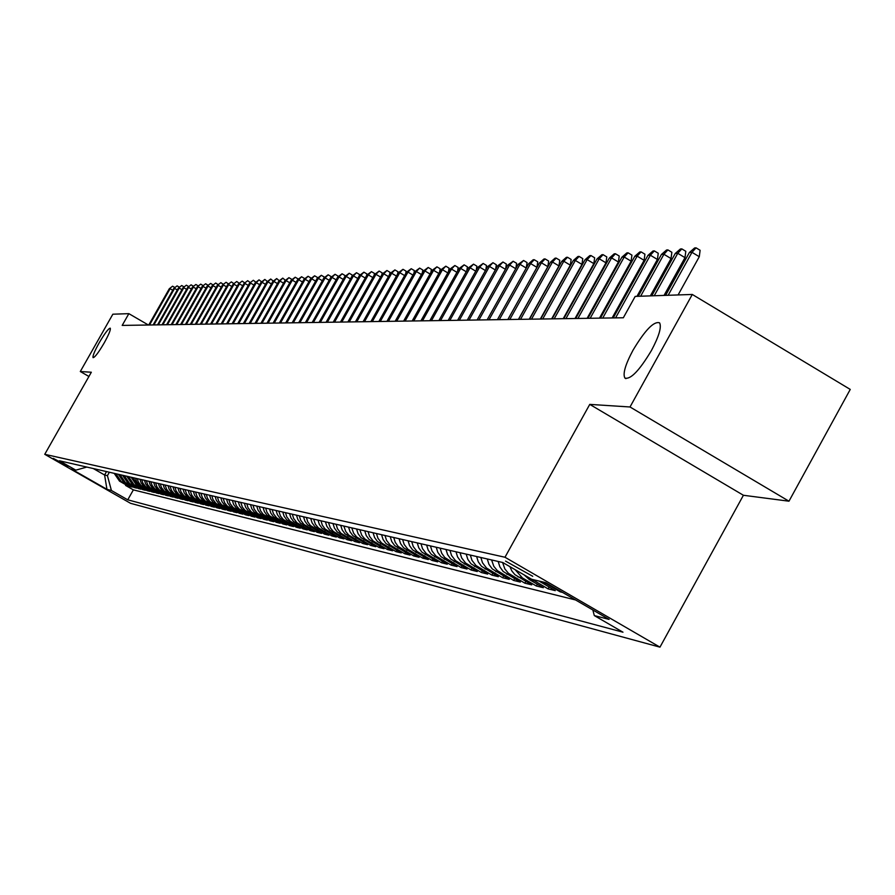 <?xml version="1.0" encoding="UTF-8"?>
<svg xmlns="http://www.w3.org/2000/svg" width="895" height="895" viewBox="0 0 895 895"><rect width="100%" height="100%" fill="white"/><g stroke="black" fill="none" stroke-linecap="round" stroke-linejoin="round"><path stroke-width="1.34" d="M632.989 350.247C645.094 330.054 653.965 320.913 659.604 322.86C661.718 327.067 659 336.285 651.437 350.504C639.399 370.586 630.55 379.76 624.9 378.048C622.629 373.909 625.325 364.645 632.989 350.247M99.155 342.875C104.726 333.376 108.429 328.465 110.242 328.163C110.879 329.561 108.866 334.495 104.189 342.942C98.618 352.44 94.915 357.351 93.102 357.664C92.465 356.255 94.478 351.321 99.155 342.875M505.552 561.109L532.738 576.29L505.552 561.109M788.976 501.2L630.013 406.979L589.76 404.383L743.409 495.271L788.976 501.2L850.25 389.426L692.294 294.455L635.193 296.402L623.334 317.77L122.19 325.411L128.858 313.653L112.848 314.201L80.304 371.514L88.918 376.482M743.409 495.271L659.962 647.152L130.536 503.303L44.75 454.313L504.981 557.249L659.962 647.152M114.202 473.343L119.516 481.141L128.063 486.03L125.557 485.414L125.904 484.788M115.858 473.723L121.183 481.532L129.753 486.444L130.111 485.817M129.753 486.444L132.303 487.07L123.7 482.136L118.353 474.305M122.548 475.267L127.94 483.166L136.599 488.122L134.015 487.484L134.384 486.846M126.81 476.241L132.236 484.195L140.962 489.185L138.345 488.547L138.703 487.898M131.14 477.236L136.588 485.235L145.382 490.27L142.719 489.621L143.088 488.961M135.525 478.243L136.622 481.667L138.736 484.575L149.857 491.366L147.16 490.706L147.541 490.035M139.967 479.261L141.074 482.718L143.2 485.638L154.399 492.474L151.669 491.814L152.049 491.131M144.475 480.291L145.583 483.781L147.731 486.712L159.008 493.604L156.233 492.932L156.625 492.239M149.051 481.342L150.17 484.855L152.329 487.809L163.684 494.756L160.876 494.062L161.268 493.369M153.694 482.405L154.813 485.94L156.994 488.927L168.428 495.908L165.575 495.215L165.978 494.51M158.404 483.49L159.534 487.048L161.726 490.046L173.238 497.094L170.341 496.378L170.755 495.662M163.181 484.587L164.322 488.167L166.526 491.198L178.127 498.291L175.185 497.564L175.599 496.837M168.025 485.705L169.177 489.308L171.392 492.362L183.083 499.499L180.096 498.772L180.522 498.034M172.948 486.824L174.111 490.46L176.349 493.537L188.107 500.73L185.086 499.992L185.511 499.242M177.948 487.976L179.112 491.635L181.361 494.734L193.219 501.983L190.143 501.234L190.579 500.462M183.016 489.14L184.191 492.832L186.462 495.942L198.399 503.247L195.278 502.487L195.714 501.715M188.163 490.326L189.348 494.04L191.631 497.184L203.657 504.545L200.491 503.762L200.939 502.979M193.398 491.523L194.584 495.271L196.889 498.437L209.005 505.843L205.794 505.06L206.242 504.265M198.701 492.742L199.909 496.512L202.225 499.701L214.431 507.174L211.164 506.38L211.623 505.563M204.094 493.973L205.313 497.788L207.64 500.999L219.946 508.528L216.624 507.711L217.093 506.894M209.575 495.237L210.795 499.074L213.155 502.308L225.54 509.893L222.173 509.076L222.642 508.237M215.136 496.512L216.366 500.383L218.738 503.639L231.234 511.291L227.811 510.452L228.281 509.602M220.797 497.81L222.038 501.703L224.421 504.993L237.007 512.701L233.528 511.85L234.02 510.989M226.536 499.13L227.789 503.057L230.205 506.369L242.881 514.144L239.345 513.283L239.838 512.399M232.376 500.473L233.64 504.433L236.067 507.778L248.844 515.598L245.252 514.726L245.756 513.831M238.316 501.826L239.591 505.82L242.03 509.199L254.918 517.086L251.26 516.191L251.775 515.285M244.346 503.214L245.633 507.241L248.094 510.642L261.083 518.597L257.368 517.69L257.883 516.762M250.488 504.623L251.775 508.684L254.258 512.108L267.348 520.129L263.577 519.212L264.103 518.272M256.72 506.055L258.028 510.15L260.534 513.607L273.725 521.695L269.887 520.756L270.424 519.794M263.074 507.51L264.383 511.638L266.911 515.128L280.202 523.284L276.298 522.322L276.846 521.349M269.518 508.998L270.849 513.159L273.389 516.672L286.803 524.895L282.831 523.922L283.379 522.937M276.085 510.497L277.416 514.703L279.99 518.239L293.504 526.54L289.465 525.555L290.036 524.537M282.764 512.029L284.107 516.27L286.702 519.838L300.328 528.207L296.223 527.2L296.793 526.182M289.566 513.596L290.92 517.869L293.526 521.472L307.276 529.907L303.092 528.889L303.685 527.837M296.48 515.184L297.845 519.492L300.485 523.127L314.346 531.641L310.084 530.601L310.688 529.538M303.528 516.795L304.904 521.147L307.556 524.817L321.54 533.398L317.21 532.346L317.814 531.261M310.688 518.44L312.086 522.825L314.76 526.528L328.857 535.199L324.449 534.114L325.064 533.017M317.993 520.118L319.392 524.548L322.099 528.285L336.319 537.022L331.832 535.926L332.459 534.796M325.422 521.819L326.843 526.294L329.561 530.064L343.915 538.88L339.339 537.761L339.977 536.62M332.996 523.564L334.428 528.072L337.169 531.876L351.645 540.77L346.991 539.629L347.64 538.466M340.715 525.331L342.147 529.885L344.922 533.722L359.533 542.706L354.778 541.542L355.449 540.356M348.569 527.133L350.023 531.731L352.82 535.602L367.554 544.675L362.721 543.489L363.404 542.269M356.579 528.967L358.045 533.61L360.875 537.526L375.743 546.677L370.81 545.469L371.503 544.227M364.746 530.847L366.223 535.523L369.076 539.484L384.078 548.713L379.055 547.483L379.76 546.23M373.07 532.76L374.558 537.481L377.433 541.475L392.581 550.794L387.457 549.541L388.184 548.255M381.561 534.707L383.06 539.472L385.969 543.5L401.251 552.92L396.026 551.644L396.765 550.336M390.209 536.687L391.73 541.509L394.661 545.581L410.089 555.09L404.764 553.781L405.513 552.439M399.047 538.712L400.58 543.589L403.533 547.695L419.117 557.294L413.68 555.963L414.441 554.598M408.053 540.781L409.597 545.704L412.584 549.854L428.313 559.543L422.776 558.189L423.548 556.791M417.249 542.896L418.804 547.863L421.825 552.058L437.7 561.847L432.05 560.46L432.844 559.039M426.624 545.044L428.202 550.067L431.256 554.296L447.287 564.197L441.515 562.776L442.32 561.322M436.212 547.248L437.8 552.316L440.877 556.6L457.065 566.591L451.181 565.148L451.997 563.66M445.99 549.485L447.601 554.62L450.7 558.939L467.056 569.03L461.037 567.564L461.887 566.043M455.98 551.779L457.602 556.958L460.746 561.333L477.259 571.536L471.117 570.025L471.978 568.47M466.183 554.128L467.828 559.364L470.994 563.772L487.685 574.087L481.409 572.543L482.282 570.965M476.621 556.522L478.277 561.814L481.476 566.278L498.336 576.693L491.914 575.127L492.821 573.505M487.272 558.961L488.95 564.32L492.183 568.828L509.221 579.356L502.666 577.756L503.583 576.089M498.168 561.467L499.869 566.871L503.135 571.435L520.353 582.086L513.64 580.441L514.58 578.741M509.904 566.647L511.862 570.988L514.871 574.624L531.731 584.871L524.873 583.193L525.835 581.448M524.101 574.881L529.381 579.613L543.366 587.713L536.351 586.001L537.336 584.222M539.126 581.079L555.269 590.633L548.098 588.876L549.105 587.053M562.563 592.423L560.113 591.819L560.449 591.192M67.819 466.619L53.241 458.352L68.031 466.239M106.527 471.587L104.592 474.999L107.422 475.67L111.405 490.482L127.75 499.824L622.965 632.194L594.302 615.581L609.103 619.418L545.737 582.656L531.742 579.311L502.777 562.519L59.383 460.768L75.818 470.155L86.849 467.067M111.405 490.482L106.952 489.33L71.622 469.148L75.818 470.155M125.557 485.414L133.366 489.878L575.597 599.974M560.113 591.819L543.903 582.22M548.098 588.876L532.055 579.389M536.351 586.001L522.456 577.946L515.162 569.701M524.873 583.193L508.405 573.27L504.836 568.918L502.598 562.474M513.64 580.441L497.34 570.63L493.816 566.322L491.601 559.957M502.666 577.756L486.533 568.045L482.517 562.81L480.85 557.484M491.914 575.127L475.961 565.517L471.978 560.337L470.334 555.079M481.409 572.543L465.601 563.044L461.663 557.921L460.041 552.707M471.117 570.025L455.477 560.617L451.572 555.549L449.961 550.403M461.037 567.564L444.781 557.529L441.694 553.233L440.094 548.132M451.181 565.148L435.843 555.929L432.017 550.962L430.439 545.916M441.515 562.776L426.322 553.658L422.541 548.736L420.974 543.746M432.05 560.46L417.003 551.432L413.255 546.565L411.711 541.62M422.776 558.189L407.874 549.25L404.16 544.428L402.627 539.54M413.68 555.963L398.185 546.42L395.243 542.336L393.722 537.492M404.764 553.781L390.153 545.01L386.506 540.289L384.995 535.49M396.026 551.644L381.55 542.952L377.936 538.275L376.448 533.532M387.457 549.541L373.114 540.938L369.534 536.306L368.058 531.608M379.055 547.483L364.836 538.958L361.759 535.232L359.824 529.717M370.81 545.469L356.725 537.022L353.67 533.331L351.757 527.86M362.721 543.489L348.759 535.12L345.738 531.462L343.837 526.047M354.778 541.542L340.939 533.252L337.493 528.788L336.061 524.257M346.991 539.629L333.276 531.417L330.3 527.826L328.443 522.512M339.339 537.761L325.064 528.99L322.357 525.242L320.947 520.789M331.832 535.926L318.351 527.849L315.432 524.325L313.597 519.111M324.449 534.114L310.42 525.499L307.757 521.819L306.381 517.444M317.21 532.346L303.953 524.414L300.653 520.152L299.288 515.822M310.084 530.601L296.95 522.736L293.672 518.507L292.318 514.222M303.092 528.889L290.069 521.091L286.814 516.907L285.471 512.656M296.223 527.2L283.301 519.48L280.504 516.102L278.748 511.112M289.465 525.555L276.656 517.892L273.456 513.775L272.136 509.591M282.831 523.922L269.484 515.744L266.956 512.242L265.636 508.103M276.298 522.322L263.063 514.211L260.557 510.743L259.248 506.637M269.887 520.756L257.38 513.283L254.258 509.266L252.972 505.194M263.577 519.212L251.171 511.795L248.072 507.812L246.796 503.773M257.368 517.69L245.062 510.34L242.4 507.129L240.721 502.386M251.26 516.191L239.054 508.908L236.403 505.72L234.747 501.01M245.252 514.726L233.136 507.487L230.116 503.605L228.863 499.667M239.345 513.283L227.319 506.1L224.723 502.968L223.079 498.336M233.528 511.85L221.602 504.735L218.626 500.909L217.395 497.027M227.811 510.452L215.963 503.393L213.01 499.589L211.791 495.74M222.173 509.076L209.833 501.524L207.495 498.291L206.275 494.476M216.624 507.711L204.966 500.764L202.438 497.721L200.849 493.234M211.164 506.38L199.585 499.477L197.079 496.456L195.502 492.004M205.794 505.06L194.304 498.213L191.81 495.215L190.243 490.796M200.491 503.762L189.091 496.96L186.619 493.995L185.064 489.61M195.278 502.487L183.956 495.74L181.137 492.116L179.962 488.435M190.143 501.234L178.899 494.532L176.102 490.93L174.939 487.283M185.086 499.992L173.921 493.346L171.504 490.438L169.983 486.153M180.096 498.772L169.021 492.172L166.615 489.285L165.105 485.034M175.185 497.564L164.188 491.008L161.436 487.495L160.306 483.926M170.341 496.378L159.422 489.878L157.05 487.037L155.562 482.841M165.575 495.215L154.723 488.748L152.016 485.28L150.897 481.767M160.876 494.062L150.103 487.652L147.764 484.844L146.299 480.716M156.233 492.932L145.538 486.556L142.864 483.143L141.757 479.675M151.669 491.814L141.041 485.482L138.389 482.092L137.293 478.646M147.16 490.706L138.356 485.661L132.885 477.639M142.719 489.621L133.97 484.609L128.533 476.632M138.345 488.547L129.652 483.568L124.248 475.659M134.015 487.484L125.389 482.55L120.019 474.686M109.358 472.236L107.422 475.67M630.013 406.979L692.294 294.455M589.76 404.383L504.981 557.249M44.75 454.313L91.335 372.231L80.304 371.514M148.391 325.008L128.858 313.653M93.315 468.555L104.592 474.999L106.952 489.33M133.366 489.878L127.75 499.824M594.302 615.581L592.837 609.987M172.757 290.26L170.095 288.705L149.521 324.986M169.289 288.761L172.578 286.199L169.289 288.761L148.749 324.997M172.578 286.199L174.838 287.519M177.311 289.969L174.603 288.391L153.906 324.919M173.787 288.447L177.109 285.863L173.787 288.447L153.112 324.941M177.109 285.863L179.392 287.206M181.92 289.678L179.179 288.067L158.337 324.851M178.351 288.123L181.707 285.527L178.351 288.123L157.542 324.863M181.707 285.527L184.023 286.881M186.607 289.376L183.822 287.742L162.845 324.784M182.983 287.81L186.361 285.192L182.983 287.81L162.029 324.795M186.361 285.192L188.711 286.557M191.351 289.063L188.532 287.418L167.399 324.717M187.67 287.474L191.083 284.845L187.67 287.474L166.582 324.728M191.083 284.845L193.454 286.232M196.162 288.761L193.298 287.082L172.03 324.65M192.436 287.15L195.86 284.487L192.436 287.15L171.191 324.661M195.86 284.487L198.265 285.908M201.039 288.447L198.131 286.747L176.718 324.572M197.258 286.814L200.715 284.14L197.258 286.814L175.867 324.594M200.715 284.14L203.131 285.594M205.984 288.123L203.042 286.411L181.484 324.505M202.158 286.467L205.637 283.771L202.158 286.467L180.622 324.516M205.637 283.771L208.076 285.281M211.007 287.81L208.02 286.064L186.305 324.426M207.125 286.12L210.638 283.413L207.125 286.12L185.433 324.449M210.638 283.413L213.077 284.957M216.098 287.485L213.066 285.706L191.206 324.359M212.16 285.773L215.706 283.044L212.16 285.773L190.322 324.37M215.706 283.044L218.156 284.621M221.266 287.15L218.19 285.348L196.173 324.281M217.272 285.416L220.841 282.663L217.272 285.416L195.278 324.292M220.841 282.663L223.302 284.297M226.513 286.814L223.392 284.99L201.218 324.203M222.452 285.058L226.066 282.283L222.452 285.058L200.301 324.214M226.066 282.283L228.538 283.961M231.827 286.478L228.672 284.621L206.331 324.124M227.71 284.688L231.357 281.891L227.71 284.688L205.414 324.135M231.357 281.891L233.841 283.614M237.231 286.131L234.02 284.241L211.533 324.046M233.058 284.308L236.727 281.5L233.058 284.308L210.582 324.057M236.727 281.5L239.222 283.267M242.713 285.773L239.457 283.872L216.803 323.968M238.473 283.939L242.176 281.097L238.473 283.939L215.84 323.979M242.176 281.097L244.693 282.921M248.284 285.427L244.973 283.48L222.15 323.889M243.977 283.547L247.714 280.694L243.977 283.547L221.177 323.9M247.714 280.694L250.231 282.563M253.934 285.069L250.578 283.088L227.587 323.8M249.56 283.167L253.33 280.28L249.56 283.167L226.603 323.811M253.33 280.28L255.869 282.205M259.673 284.699L256.261 282.697L233.103 323.721M255.232 282.764L259.035 279.866L256.261 282.697L255.232 282.764L232.096 323.733M259.035 279.866L261.586 281.835M265.502 284.33L262.034 282.294L238.696 323.632M260.993 282.361L264.83 279.441L262.034 282.294L260.993 282.361L237.69 323.643M264.83 279.441L267.392 281.466M271.42 283.95L267.907 281.88L244.391 323.542M266.844 281.959L270.715 279.005L267.907 281.88L266.844 281.959L243.362 323.565M270.715 279.005L273.288 281.097M277.439 283.57L273.859 281.466L250.164 323.453M272.785 281.545L276.689 278.569L273.859 281.466L272.785 281.545L249.123 323.475M276.689 278.569L279.285 280.717M283.547 283.178L279.911 281.041L256.037 323.363M278.815 281.119L282.764 278.121L279.911 281.041L278.815 281.119L254.974 323.386M282.764 278.121L285.36 280.325M289.756 282.786L286.064 280.616L262 323.274M284.946 280.694L288.928 277.674L286.064 280.616L284.946 280.694L260.926 323.296M288.928 277.674L291.658 279.274L291.546 279.934M296.055 282.384L292.307 280.18L268.064 323.184M291.177 280.258L295.205 277.215L292.307 280.18L291.177 280.258L266.967 323.207M295.205 277.215L297.945 278.826L297.822 279.542M302.465 281.981L298.661 279.743L274.217 323.095M297.509 279.822L301.57 276.745L298.661 279.743L297.509 279.822L273.109 323.106M301.57 276.745L304.334 278.379L304.21 279.128M308.988 281.567L305.106 279.285L280.482 322.994M303.942 279.374L308.048 276.275L305.106 279.285L303.942 279.374L279.352 323.017M308.048 276.275L310.833 277.909L310.699 278.725M315.611 281.153L311.673 278.826L286.847 322.894M310.487 278.916L314.626 275.794L311.673 278.826L310.487 278.916L285.695 322.916M314.626 275.794L317.434 277.45L317.289 278.311M322.345 280.728L318.34 278.367L293.314 322.804M317.132 278.446L321.316 275.302L318.34 278.367L317.132 278.446L292.139 322.815M321.316 275.302L324.147 276.969L323.99 277.886M329.192 280.292L325.12 277.897L299.892 322.703M323.889 277.976L328.118 274.799L325.12 277.897L323.889 277.976L298.695 322.715M328.118 274.799L330.971 276.488L330.814 277.461M336.151 279.855L332.011 277.416L306.582 322.603M330.77 277.495L335.032 274.295L332.011 277.416L330.77 277.495L305.374 322.614M335.032 274.295L337.907 275.996L337.739 277.036M343.244 279.408L339.026 276.924L313.384 322.491M337.751 277.014L342.069 273.78L339.026 276.924L337.751 277.014L312.154 322.513M342.069 273.78L344.967 275.492L344.776 276.678M350.448 278.96L346.164 276.421L320.309 322.39M344.866 276.51L349.229 273.255L346.164 276.421L344.866 276.51L319.056 322.413M349.229 273.255L352.149 274.978L351.936 276.309M357.776 278.49L353.413 275.917L327.346 322.278M352.104 276.007L356.501 272.718L353.413 275.917L352.104 276.007L326.071 322.301M356.501 272.718L359.454 274.463L359.219 275.94M365.238 278.032L360.808 275.403L334.517 322.178M359.466 275.492L363.907 272.181L360.808 275.403L359.466 275.492L333.208 322.189M363.907 272.181L366.883 273.937L366.626 275.559M372.835 277.551L368.315 274.877L341.8 322.066M366.95 274.978L371.447 271.632L368.315 274.877L366.95 274.978L340.48 322.077M371.447 271.632L374.446 273.4L374.166 275.179M380.565 277.07L375.967 274.351L349.229 321.954M374.58 274.441L379.122 271.062L375.967 274.351L374.58 274.441L347.875 321.965M379.122 271.062L382.143 272.852L381.841 274.799M388.43 276.577L383.754 273.803L356.781 321.831M382.344 273.904L386.931 270.491L383.754 273.803L382.344 273.904L355.416 321.853M386.931 270.491L389.985 272.293L389.649 274.407M396.451 276.074L391.686 273.255L364.478 321.719M390.242 273.355L394.885 269.91L391.686 273.255L390.242 273.355L363.079 321.741M394.885 269.91L397.962 271.733L397.604 274.004M404.607 275.559L399.752 272.684L372.309 321.596M398.286 272.785L402.985 269.317L399.752 272.684L398.286 272.785L370.888 321.618M402.985 269.317L406.084 271.151L405.703 273.613M412.919 275.045L407.975 272.114L380.286 321.473M406.487 272.214L411.23 268.713L407.975 272.114L406.487 272.214L378.842 321.495M411.23 268.713L414.363 270.57L413.949 273.21M421.388 274.519L416.354 271.532L388.408 321.35M414.832 271.632L419.632 268.097L416.354 271.532L414.832 271.632L386.942 321.372M419.632 268.097L422.787 269.966L422.35 272.796M430.014 273.982L424.89 270.939L396.698 321.227M423.335 271.04L428.19 267.471L424.89 270.939L423.335 271.04L395.187 321.249M428.19 267.471L431.379 269.361L430.92 272.382M438.807 273.434L433.583 270.324L405.133 321.092M432.005 270.435L436.917 266.833L433.583 270.324L432.005 270.435L403.6 321.115M436.917 266.833L440.127 268.735L439.635 271.968M447.78 272.874L442.443 269.708L413.736 320.969M440.832 269.82L445.811 266.184L442.443 269.708L440.832 269.82L412.17 320.992M445.811 266.184L449.044 268.108L448.529 271.543M456.92 272.315L451.483 269.082L422.496 320.835M449.838 269.194L454.873 265.513L451.483 269.082L449.838 269.194L420.907 320.857M454.873 265.513L458.139 267.46L457.591 271.107M466.228 271.733L460.69 268.433L431.435 320.701M459.023 268.556L464.102 264.842L460.69 268.433L459.023 268.556L429.813 320.723M464.102 264.842L467.403 266.799L466.832 270.67M475.737 271.151L470.088 267.784L440.553 320.555M468.376 267.907L473.522 264.148L470.088 267.784L468.376 267.907L438.897 320.578M473.522 264.148L476.856 266.128L476.252 270.234M485.426 270.547L479.664 267.113L449.849 320.421M477.93 267.236L483.132 263.443L479.664 267.113L477.93 267.236L448.171 320.444M483.132 263.443L486.5 265.446L485.862 269.787M495.327 269.943L489.442 266.43L459.336 320.276M487.663 266.553L492.944 262.727L489.442 266.43L487.663 266.553L457.613 320.298M492.944 262.727L496.333 264.752L495.662 269.339M505.418 269.317L499.41 265.737L469.025 320.119M497.598 265.86L502.945 262L499.41 265.737L497.598 265.86L467.268 320.153M502.945 262L506.369 264.036L505.664 268.88M515.721 268.69L509.591 265.032L478.903 319.974M507.745 265.155L513.148 261.25L509.591 265.032L507.745 265.155L477.102 319.996M513.148 261.25L516.616 263.309L515.867 268.422M526.238 268.041L519.973 264.305L488.983 319.817M518.093 264.439L523.575 260.479L519.973 264.305L518.093 264.439L487.148 319.851M523.575 260.479L527.065 262.571L526.282 267.952M507.834 319.537L536.944 267.359L530.59 263.566L499.276 319.66M528.665 263.701L533.14 259.785L534.214 259.707L530.59 263.566L528.665 263.701L497.407 319.694M534.214 259.707L537.738 261.81L536.944 267.359M518.44 319.37L547.841 266.643L541.419 262.806L509.792 319.504M539.45 262.94L543.981 258.991L545.077 258.912L541.419 262.806L539.45 262.94L507.89 319.537M545.077 258.912L548.635 261.038L547.841 266.643M529.269 319.202L558.972 265.916L552.483 262.034L520.543 319.336M550.481 262.179L555.057 258.174L556.175 258.096L552.483 262.034L550.481 262.179L518.585 319.37M556.175 258.096L559.778 260.255L558.972 265.916M540.334 319.034L570.339 265.166L563.794 261.25L531.518 319.168M561.736 261.396L566.367 257.346L567.508 257.268L563.794 261.25L561.736 261.396L529.516 319.202M567.508 257.268L571.144 259.438L570.339 265.166M551.644 318.866L581.963 264.405L575.34 260.445L542.728 319M573.247 260.59L577.924 256.496L579.099 256.417L575.34 260.445L573.247 260.59L540.692 319.034M579.099 256.417L582.768 258.621L581.963 264.405M563.201 318.687L593.844 263.622L587.154 259.617L554.195 318.821M585.006 259.774L589.749 255.634L590.946 255.545L587.154 259.617L585.006 259.774L552.114 318.855M590.946 255.545L594.66 257.771L593.844 263.622M575.015 318.508L605.982 262.828L599.225 258.778L565.92 318.654M597.032 258.935L601.832 254.751L603.051 254.661L599.225 258.778L597.032 258.935L563.794 318.676M603.051 254.661L606.799 256.91L605.982 262.828M587.109 318.329L618.411 262.011L611.576 257.917L577.913 318.463M609.338 258.073L614.183 253.844L615.436 253.755L611.576 257.917L609.338 258.073L575.731 318.497M615.436 253.755L619.228 256.026L618.411 262.011M599.471 318.139L631.109 261.183L624.207 257.033L590.174 318.273M621.913 257.189L626.824 252.916L628.1 252.826L624.207 257.033L621.913 257.189L587.948 318.318M628.1 252.826L631.937 255.131L631.109 261.183M612.124 317.949L644.109 260.333L637.139 256.138L602.727 318.083M634.79 256.294L639.757 251.976L641.066 251.875L637.139 256.138L634.79 256.294L600.444 318.128M641.066 251.875L644.937 254.202L644.109 260.333M636.949 296.346L657.411 259.46L650.363 255.209L615.57 317.893M647.958 255.377L652.992 251.003L654.334 250.902L650.363 255.209L647.958 255.377L613.232 317.926M654.334 250.902L658.25 253.263L657.411 259.46M650.341 295.887L671.037 258.565L663.911 254.269L640.63 296.223M661.45 254.437L666.54 250.007L667.916 249.906L663.911 254.269L661.45 254.437L638.213 296.301M667.916 249.906L671.865 252.3L671.037 258.565M664.045 295.417L684.988 257.648L677.772 253.296L654.234 295.753M675.255 253.475L680.413 248.989L681.822 248.888L677.772 253.296L675.255 253.475L651.761 295.842M681.822 248.888L685.816 251.305L684.988 257.648M678.097 294.947L699.275 256.708L691.98 252.312L668.162 295.283M689.396 252.491L694.621 247.949L696.064 247.848L691.98 252.312L689.396 252.491L665.634 295.372M696.064 247.848L700.114 250.287L699.275 256.708M121.183 481.532L119.516 481.141M545.916 583.585L541.139 582.444M534.058 580.732L529.381 579.613M522.456 577.946L517.892 576.85M511.123 575.228L506.659 574.154M500.048 572.565L495.673 571.513M489.207 569.958L484.933 568.929M478.601 567.408L474.417 566.412M468.219 564.924L464.125 563.939M458.061 562.474L454.056 561.512M448.115 560.091L444.2 559.151M438.382 557.753L434.534 556.824M428.839 555.459L425.08 554.553M419.498 553.211L415.806 552.327M410.335 551.018L406.733 550.145M401.363 548.859L397.827 548.008M392.569 546.744L389.101 545.905M383.944 544.675L380.543 543.858M375.486 542.639L372.152 541.833M367.196 540.647L363.918 539.864M359.052 538.689L355.841 537.917M351.075 536.776L347.92 536.015M343.232 534.886L340.145 534.147M335.547 533.04L332.504 532.312M327.995 531.227L325.008 530.511M320.578 529.448L317.647 528.744M313.295 527.692L310.42 527.01M306.146 525.98L303.327 525.298M299.12 524.291L296.346 523.62M292.217 522.635L289.499 521.975M285.438 521.002L282.764 520.364M278.77 519.402L276.141 518.764M272.225 517.825L269.63 517.209M265.781 516.281L263.231 515.665M259.449 514.759L256.943 514.155M253.218 513.26L250.757 512.667M247.098 511.795L244.671 511.213M241.068 510.34L238.685 509.77M235.139 508.919L232.801 508.36M229.31 507.521L227.006 506.962M223.571 506.134L221.3 505.597M217.921 504.78L215.695 504.243M212.361 503.449L210.168 502.923M206.89 502.129L204.731 501.614M201.509 500.842L199.372 500.327M196.195 499.567L194.103 499.063M190.971 498.302L188.912 497.81M185.836 497.072L183.799 496.58M180.768 495.852L178.754 495.371M175.767 494.655L173.798 494.174M170.855 493.469L168.909 493M166 492.306L164.087 491.847M161.223 491.165L159.332 490.706M156.524 490.024L154.656 489.576M151.881 488.916L150.047 488.469M147.306 487.82L145.493 487.383M142.797 486.735L141.018 486.298M138.356 485.661L136.588 485.235M133.97 484.609L132.236 484.195M129.652 483.568L127.94 483.166M125.389 482.55L123.7 482.136M624.9 378.048L625.918 378.652"/></g></svg>
